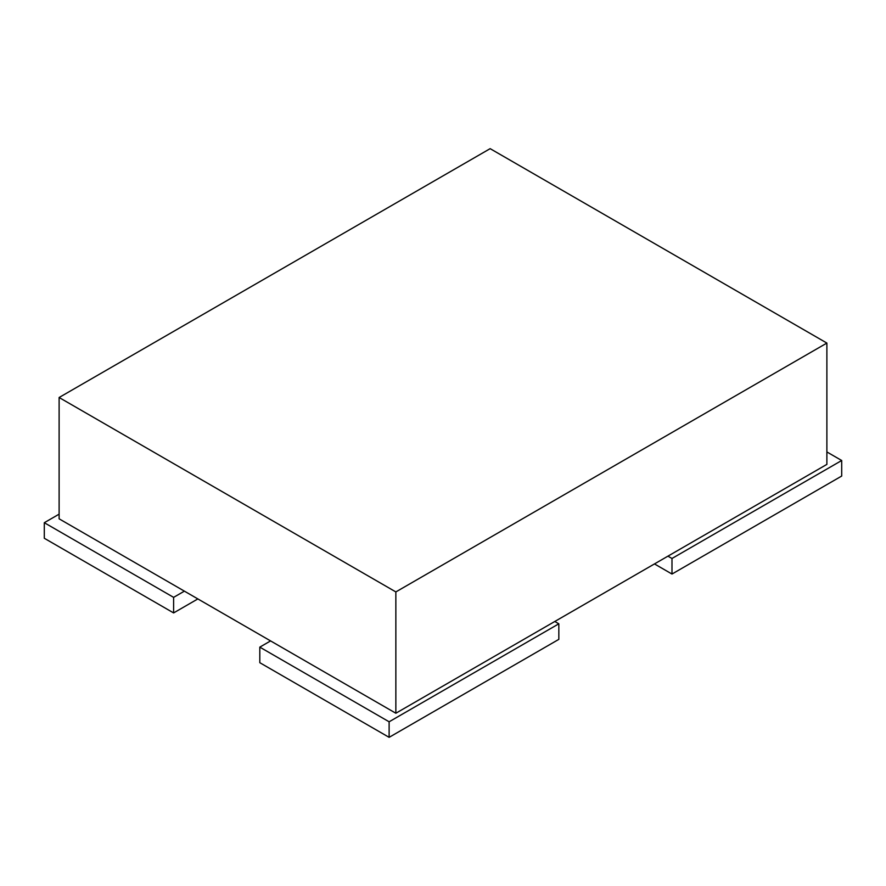 <?xml version="1.0" encoding="UTF-8"?>
<svg xmlns="http://www.w3.org/2000/svg" width="886" height="886" viewBox="0 0 886 886"><rect width="100%" height="100%" fill="white"/><g stroke="black" fill="none" stroke-linecap="round" stroke-linejoin="round"><path stroke-width="1.33" d="M490.146 148.66L59.118 397.504L395.854 591.926L826.882 343.07L490.146 148.66M395.854 591.926L395.854 713.241L59.118 518.819L59.118 397.504M395.854 713.241L826.882 464.386L826.882 343.07M44.3 538.267L44.3 522.707L173.612 597.363L173.612 612.924L44.3 538.267M59.118 514.157L44.3 522.707M197.855 598.925L173.612 612.924M184.388 591.15L173.612 597.363M389.12 737.34L558.833 639.36L558.833 623.81L389.12 721.791L389.12 737.34L259.808 662.695L259.808 647.134L389.12 721.791M554.802 621.474L558.833 623.81M270.584 640.91L259.808 647.134M671.987 574.039L841.7 476.048L841.7 460.498L671.987 558.479L671.987 574.039L654.477 563.928M826.882 451.949L841.7 460.498M667.944 556.153L671.987 558.479"/></g></svg>
